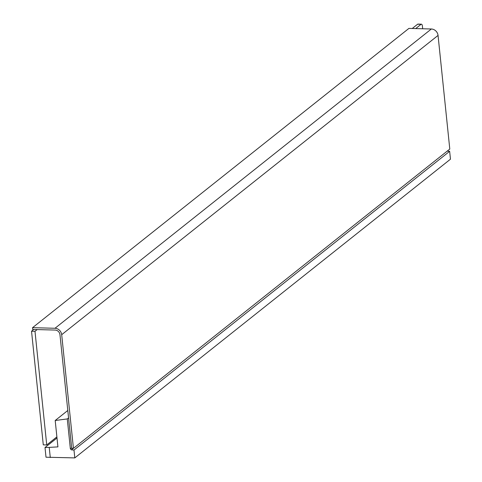 <?xml version="1.0" encoding="UTF-8"?>
<svg xmlns="http://www.w3.org/2000/svg" width="482" height="482" viewBox="0 0 482 482"><rect width="100%" height="100%" fill="white"/><g stroke="black" fill="none" stroke-linecap="round" stroke-linejoin="round"><path stroke-width="0.72" d="M33.71 329.489L31.541 331.218L43.284 444.856L46.736 444.952L56.888 436.879M31.541 331.218L34.993 331.309L46.736 444.952M422.678 28.769L422.407 26.155A2.82 1.109 91.5 0 0 421.407 24.19A2.82 1.109 91.5 0 0 421.051 24.323L415.701 28.583M37.168 329.586L34.993 331.309M421.407 24.19L417.954 24.1A2.82 1.109 91.5 0 0 417.599 24.233L412.249 28.492M449.79 149.065L438.048 35.421L61.69 334.695L73.433 448.338L449.79 149.065M438.048 35.421A6.579 5.742 51.5 0 0 431.36 28.998L408.917 28.402L32.553 327.676L32.74 329.465L55.183 330.062A4.7 4.097 -128.5 0 1 59.961 334.653L71.704 448.29L73.433 448.338M61.69 334.695A6.579 5.742 -128.5 0 0 54.996 328.272L32.553 327.676M57.003 437.993L45.007 447.531L46.007 457.213L74.8 457.9L73.987 450.031L71.39 449.857L70.372 448.899L67.275 418.924L55.195 420.503L57.918 446.886L49.224 447.38L50.279 457.538M447.236 151.095L449.646 151.318L450.459 159.187L74.8 457.9M49.224 447.38L45.007 447.531M67.799 410.483L55.195 420.503M68.564 417.9L67.275 418.924M70.372 448.899L71.661 447.874M73.312 448.332L71.39 449.857M449.646 151.318L73.987 450.031M417.599 24.233L421.051 24.323M431.36 28.998L54.996 328.272"/></g></svg>
